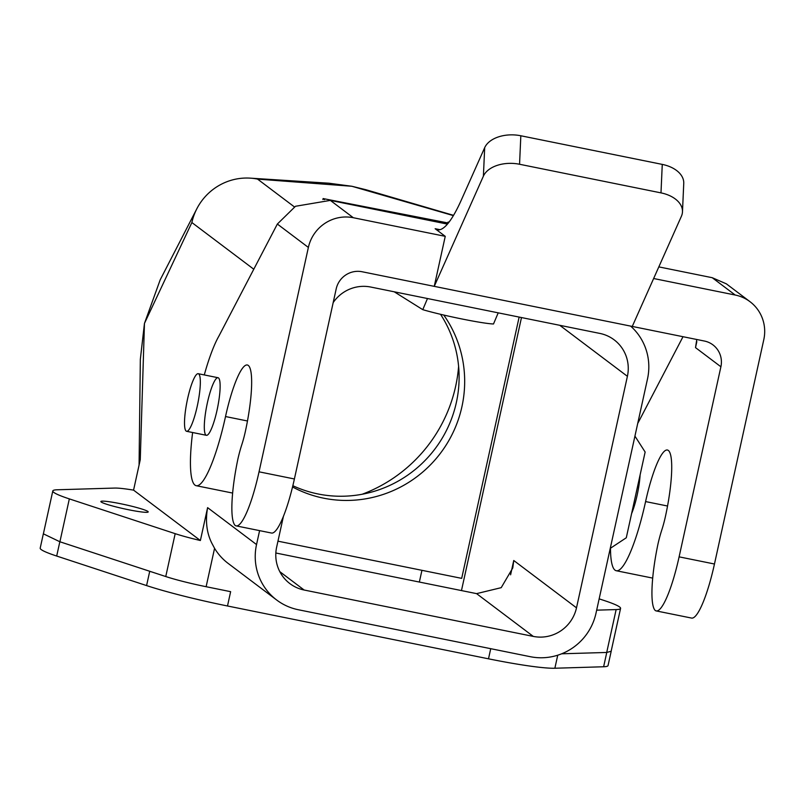 <?xml version="1.0" encoding="UTF-8"?>
<svg xmlns="http://www.w3.org/2000/svg" width="804" height="804" viewBox="0 0 804 804"><rect width="100%" height="100%" fill="white"/><g stroke="black" fill="none" stroke-linecap="round" stroke-linejoin="round"><path stroke-width="1.21" d="M43.396 533.836L59.888 541.765L165.755 576.538A44.069 3.859 12.4 0 0 206.125 586.709L230.627 591.674L227.502 605.985L488.5 658.818A88.279 7.718 12.4 0 0 554.871 668.235L603.623 666.757A73.445 6.422 12.4 0 0 608.045 665.571L611.191 651.28M43.346 533.826L40.2 548.117A73.445 6.422 12.4 0 0 56.692 556.046L146.579 585.583L149.725 571.292A88.279 7.718 12.4 0 0 153.051 572.368M225.723 590.679A88.279 7.718 12.4 0 0 230.647 591.694M458.612 366.363A146.891 143.735 -53 0 1 455.627 386.392A146.891 143.735 -53 0 1 362.142 494.259M139.072 465.074L140.338 359.308L144.459 323.409L160.207 279.792L196.859 208.728M250.275 178.146L328.906 183.212L351.891 186.267L365.91 189.724L453.536 215.341M453.376 215.613L351.891 186.267L257.561 179.111A55.818 54.622 127 0 0 249.672 178.106A55.818 54.622 127 0 0 197.261 207.955A55.818 54.622 127 0 0 191.875 222.537L144.459 323.409L140.258 459.697L133.564 490.128L200.377 540.519A44.069 3.859 -167.6 0 1 175.182 533.665L69.335 498.892A73.445 6.422 -167.6 0 1 52.803 490.963A73.445 6.422 -167.6 0 1 57.245 489.777L114.721 488.068A44.069 3.859 -167.6 0 1 133.564 490.128M324.525 199.633L323.107 198.568L448.31 223.03M323.107 198.568L322.886 199.553M634.939 436.12L645.14 452.029L626.286 537.775L610.256 548.378M198.709 373.92A29.376 5.487 101.4 0 1 197.533 404.874A29.376 5.487 101.4 0 1 186.588 431.296A29.376 5.487 101.4 0 1 187.041 401.417A29.376 5.487 101.4 0 1 198.246 373.709A29.376 5.487 101.4 0 1 198.709 373.92M394.221 291.792L422.773 309.661C442.331 315.469 482.742 323.65 493.495 323.982L498.209 312.846M422.773 309.661L427.487 298.525M440.532 314.294A117.515 114.982 -53 0 1 438.361 444.21A117.515 114.982 -53 0 1 318.072 493.978A117.515 114.982 -53 0 1 292.847 485.706M443.768 315.057A117.515 114.982 -53 0 1 445.104 446.642A117.515 114.982 -53 0 1 323.63 498.178A117.515 114.982 -53 0 1 292.535 486.963M519.143 317.077L461.687 578.367L277.963 541.172M333.178 302.595A36.723 35.929 -53 0 1 370.765 287.048L599.895 333.429A36.723 35.929 -53 0 1 614.155 339.841A36.723 35.929 -53 0 1 627.401 376.312L576.498 607.834A36.723 35.929 -53 0 1 533.283 636.406L304.153 590.025A36.723 35.929 -53 0 1 289.892 583.614A36.723 35.929 -53 0 1 276.646 547.132L283.45 516.228M275.842 553.001L476.581 593.633L501.214 587.664L512.781 567.936L513.746 560.499L576.498 607.834M147.876 511.455A24.241 2.121 -167.6 0 1 148.207 511.937A24.241 2.121 -167.6 0 1 124.077 508.801A24.241 2.121 -167.6 0 1 100.862 501.525A24.241 2.121 -167.6 0 1 122.761 504.178A24.241 2.121 -167.6 0 1 147.876 511.455M200.377 540.519L207.603 507.646C205.271 520.992 206.658 532.791 211.753 543.052L214.567 548.318A55.818 54.622 127 0 0 228.185 563.433L276.666 600.005A55.818 54.622 -53 0 1 256.536 544.559L259.602 530.63M630.637 326.112A55.818 54.622 -53 0 1 647.511 378.895L595.985 613.271A55.818 54.622 -53 0 1 530.298 656.697L298.344 609.744A55.818 54.622 -53 0 1 276.666 600.005M599.151 598.859L604.045 600.467A73.445 6.422 -167.6 0 1 620.577 608.397A73.445 6.422 -167.6 0 1 616.135 609.583L596.668 610.166M448.632 222.628A7.206 0.633 -167.6 0 1 447.949 222.185A7.206 0.633 -167.6 0 1 449.044 222.095M146.579 585.583A88.279 7.718 12.4 0 0 227.502 605.985M218.507 377.93A29.376 5.487 -78.6 0 0 218.045 377.719A29.376 5.487 -78.6 0 0 206.839 405.417A29.376 5.487 -78.6 0 0 206.397 435.306A29.376 5.487 -78.6 0 0 217.331 408.884A29.376 5.487 -78.6 0 0 218.507 377.93M447.426 224.105L330.343 200.397L295.49 206.276L277.35 224.045L218.839 336.203A80.792 15.085 -78.6 0 0 204.276 374.925M192.618 432.512A80.792 15.085 -78.6 0 0 196.196 485.696A80.792 15.085 -78.6 0 0 225.522 416.542L247.481 420.984M277.35 224.045L308.374 247.441L259.039 471.817A63.164 11.799 101.4 0 1 236.115 525.876A63.164 11.799 101.4 0 1 235.25 525.514A63.164 11.799 101.4 0 1 237.984 458.632A36.723 6.854 101.4 0 1 241.803 444.692A30.843 5.759 -78.6 0 0 245.351 431.497A60.23 11.246 -78.6 0 0 247.381 364.996A60.23 11.246 -78.6 0 0 225.522 416.542M308.374 247.441A38.19 37.366 -53 0 1 353.318 217.723L445.245 236.336L434.25 286.355L362.122 271.752A22.03 21.557 127 0 0 336.193 288.897L294.395 478.973A63.164 11.799 101.4 0 1 271.471 533.032L236.115 525.876M232.627 492.862A80.792 15.085 101.4 0 1 231.552 492.852L196.196 485.696M631.622 513.525A29.376 5.487 -78.6 0 0 640.105 474.953M632.266 326.444L681.41 216.246A29.376 18.512 -177.4 0 0 682.475 211.834A29.376 18.512 -177.4 0 0 660.988 192.88L519.555 164.257A29.376 18.512 -177.4 0 0 483.395 176.156L434.25 286.355L704.394 341.037A22.03 21.557 -53 0 1 720.897 366.775L679.109 556.85A63.164 11.799 101.4 0 1 656.175 610.909A63.164 11.799 101.4 0 1 655.32 610.548A63.164 11.799 101.4 0 1 658.054 543.665A36.723 6.854 101.4 0 1 661.873 529.725A30.843 5.759 -78.6 0 0 665.421 516.53A60.23 11.246 -78.6 0 0 667.451 450.029A60.23 11.246 -78.6 0 0 645.592 501.575A80.792 15.085 101.4 0 1 616.256 570.729A80.792 15.085 101.4 0 1 610.487 548.227M726.293 283.792L750.021 301.701A38.19 37.366 127 0 1 763.8 339.63L714.465 564.006A63.164 11.799 101.4 0 1 691.54 618.065L656.175 610.909M616.256 570.729L651.622 577.885A80.792 15.085 -78.6 0 0 652.697 577.895M637.733 423.406A80.792 15.085 101.4 0 1 638.909 421.236L683.008 336.715M696.827 341.62L695.51 347.619L696.787 339.499M750.021 301.701A38.19 37.366 127 0 0 735.198 295.028L712.223 277.702L658.818 266.888M445.245 236.336L435.145 228.718A146.891 27.426 101.4 0 0 437.426 229.773A146.891 27.426 101.4 0 0 461.446 199.754L484.681 147.675A29.376 18.512 2.6 0 1 520.831 135.765L519.555 164.257M660.988 192.88L662.265 164.398L520.831 135.765M662.265 164.398A29.376 18.512 2.6 0 1 683.752 183.342L682.475 211.834M735.198 295.028L653.632 278.516M712.223 277.702L726.283 283.802M257.561 179.111L294.395 206.899M191.875 222.537L253.783 269.229M421.939 570.317L419.356 582.046M559.775 325.308L627.401 376.312M304.153 590.025L279.812 571.664M476.581 593.633L533.283 636.406M513.746 560.499L510.6 574.82M461.466 590.578L521.484 317.56M69.335 498.892L59.908 541.765M175.182 533.665L165.755 576.538M207.603 507.646L256.536 544.559M214.567 548.318L206.125 586.709M561.664 653.793L606.708 652.456L611.14 651.27L620.577 608.397M616.135 609.583L606.708 652.456M59.838 541.745L56.692 556.046M490.731 648.687L488.5 658.818M557.735 655.2L554.871 668.235M606.769 652.466L603.623 666.757M259.039 471.817L294.395 478.973M330.343 200.397L353.318 217.723M667.551 506.017L645.592 501.575M714.465 564.006L679.109 556.85M695.51 347.619L720.897 366.775M484.681 147.675L483.395 176.156M435.145 228.718L439.939 229.683M218.045 377.719L198.246 373.709M206.397 435.306L186.588 431.296M52.803 490.963L43.376 533.836M447.798 222.899L447.949 222.185"/></g></svg>
